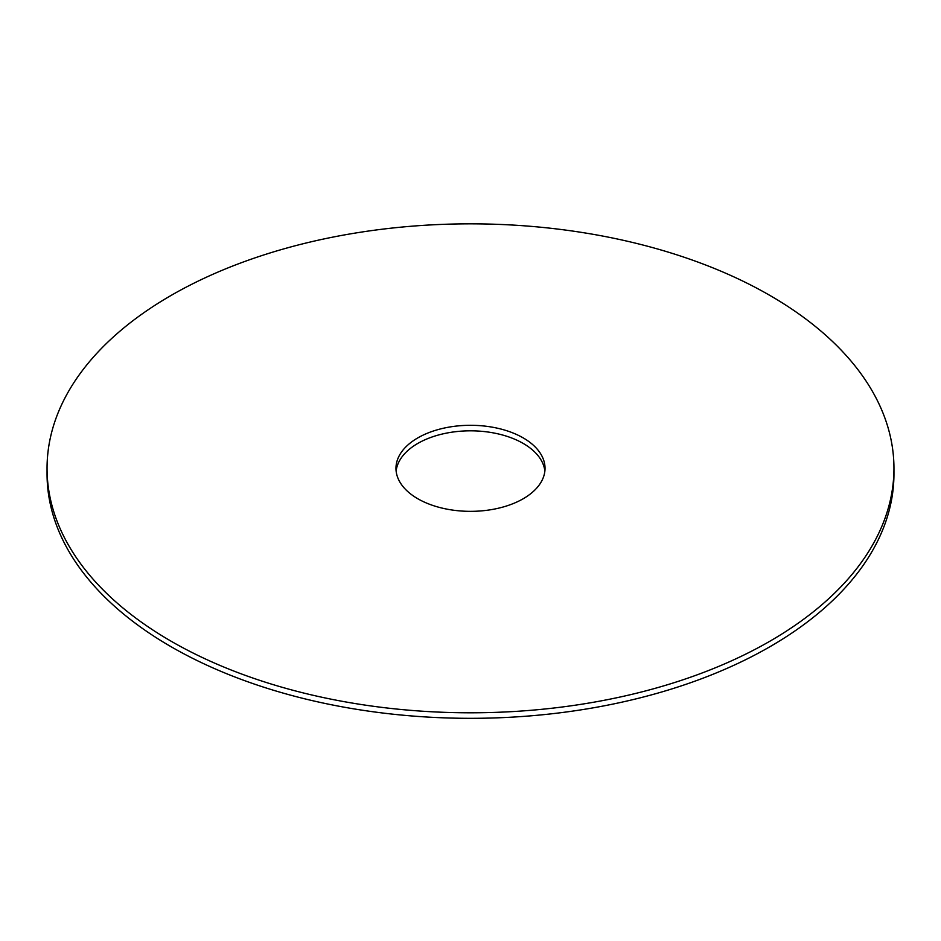 <?xml version="1.0" encoding="UTF-8"?>
<svg xmlns="http://www.w3.org/2000/svg" width="941" height="941" viewBox="0 0 941 941"><rect width="100%" height="100%" fill="white"/><g stroke="black" fill="none" stroke-linecap="round" stroke-linejoin="round"><path stroke-width="1.41" d="M893.95 468.324L893.95 473.852A423.45 244.472 180 0 1 769.926 646.726A423.45 244.472 180 0 1 308.448 699.716A423.45 244.472 180 0 1 47.05 473.852L47.05 468.324A423.45 244.472 180 0 1 470.5 223.84A423.45 244.472 180 0 1 893.95 468.324A423.45 244.472 180 0 1 769.926 641.197A423.45 244.472 180 0 1 308.448 694.187A423.45 244.472 180 0 1 47.05 468.324M396.126 471.088A74.527 43.027 180 0 1 470.5 430.825A74.527 43.027 180 0 1 544.874 471.088M523.196 498.754A74.527 43.027 180 0 1 441.976 508.069A74.527 43.027 180 0 1 395.973 468.324A74.527 43.027 180 0 1 470.5 425.297A74.527 43.027 180 0 1 545.027 468.324A74.527 43.027 180 0 1 523.196 498.754"/></g></svg>
